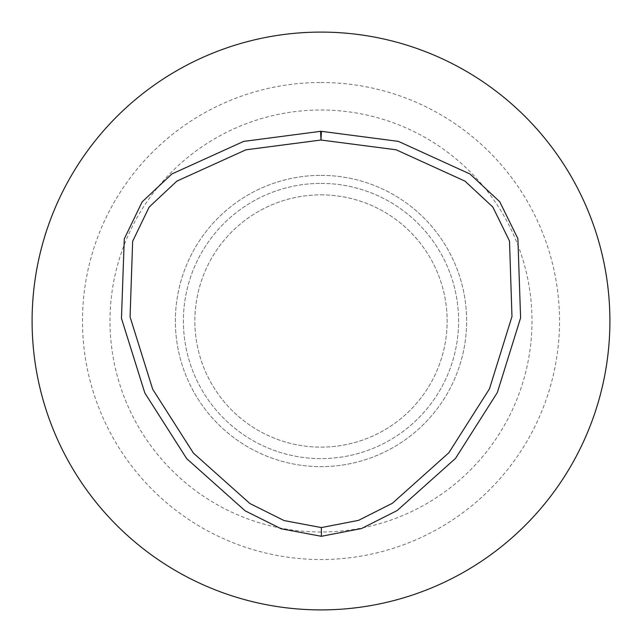 <?xml version="1.0" encoding="UTF-8"?>
<svg xmlns="http://www.w3.org/2000/svg" width="642" height="642" viewBox="0 0 642 642"><rect width="100%" height="100%" fill="white"/><g stroke="black" fill="none" stroke-linecap="round" stroke-linejoin="round"><path stroke-width="0.48" stroke-dasharray="3.21 2.41" d="M321 183.395A137.605 137.605 0 0 1 440.171 389.798A137.605 137.605 0 0 1 201.829 389.798A137.605 137.605 0 0 1 321 183.395A137.605 137.605 0 0 1 440.171 389.798A137.605 137.605 0 0 1 201.829 389.798A137.605 137.605 0 0 1 321 183.395M321 32.1A288.9 288.9 0 0 1 571.195 465.45A288.9 288.9 0 0 1 70.805 465.45A288.9 288.9 0 0 1 321 32.1M321 82.489A238.511 238.511 0 0 1 527.555 440.26A238.511 238.511 0 0 1 114.445 440.26A238.511 238.511 0 0 1 321 82.489M321 110.007A210.993 210.993 0 0 1 503.729 426.497A210.993 210.993 0 0 1 138.271 426.497A210.993 210.993 0 0 1 321 110.007A210.993 210.993 0 0 1 503.729 426.497A210.993 210.993 0 0 1 138.271 426.497A210.993 210.993 0 0 1 321 110.007M321 175.37A145.63 145.63 0 0 1 447.121 393.819A145.63 145.63 0 0 1 194.879 393.819A145.63 145.63 0 0 1 321 175.37A145.63 145.63 0 0 1 447.121 393.819A145.63 145.63 0 0 1 194.879 393.819A145.63 145.63 0 0 1 321 175.37M321 194.863A126.137 126.137 0 0 1 430.236 384.068A126.137 126.137 0 0 1 211.764 384.068A126.137 126.137 0 0 1 321 194.863A126.137 126.137 0 0 1 430.236 384.068A126.137 126.137 0 0 1 211.764 384.068A126.137 126.137 0 0 1 321 194.863"/><path stroke-width="0.96" d="M321.409 131.321L398.401 141.376L469.984 173.998L499.741 201.732L517.885 238.655L520.598 317.902L497.357 392.511L455.531 458.372L397.173 510.542L361.558 528.527L321.401 536.295L281.1 528.767L245.188 510.855L186.726 458.693L144.819 392.96L121.466 318.376L124.275 238.856L142.171 201.853L171.887 173.958L243.623 141.417L320.583 131.321A8.715 8.715 0 0 1 321.409 131.321L320.992 140.028L245.886 149.819L176.863 181.124L149.161 207.053L132.645 241.288L130.077 316.963L152.692 389.245L193.411 453.091L249.858 503.497L284.061 520.558L321.353 527.58L358.573 520.349L392.447 503.232L448.838 452.779L489.469 388.827L511.971 316.53L509.507 241.055L492.831 207.029L464.977 181.132L396.106 149.771L320.992 140.028L320.583 131.321M321 32.1A288.9 288.9 0 0 1 571.195 465.45A288.9 288.9 0 0 1 70.805 465.45A288.9 288.9 0 0 1 321 32.1M321.353 527.58L321.401 536.295"/></g></svg>

